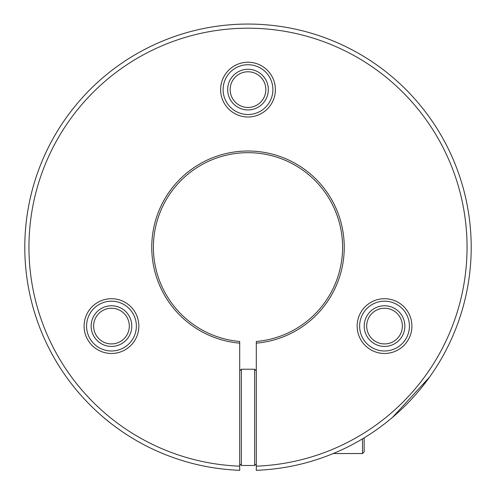 <?xml version="1.0" encoding="UTF-8"?>
<svg xmlns="http://www.w3.org/2000/svg" width="496" height="496" viewBox="0 0 496 496"><rect width="100%" height="100%" fill="white"/><g stroke="black" fill="none" stroke-linecap="round" stroke-linejoin="round"><path stroke-width="0.74" d="M256.296 343.158L256.296 341.49A94.593 94.593 0 0 0 342.593 247.262A94.593 94.593 0 0 0 248 152.675A94.593 94.593 0 0 0 153.407 247.262A94.593 94.593 0 0 0 239.704 341.49L239.704 343.158A96.249 96.249 0 0 1 151.751 247.262A96.249 96.249 0 0 1 248 151.013A96.249 96.249 0 0 1 344.249 247.262A96.249 96.249 0 0 1 256.296 343.158L256.296 466.159A219.052 219.052 0 0 0 467.052 247.262A219.052 219.052 0 0 0 248 28.21A219.052 219.052 0 0 0 28.948 247.262A219.052 219.052 0 0 0 239.704 466.159L239.704 470.307A223.2 223.2 0 0 1 24.8 247.262A223.2 223.2 0 0 1 248 24.062A223.2 223.2 0 0 1 471.2 247.262A223.2 223.2 0 0 1 256.296 470.307L256.296 466.159M357.151 326.089A27.379 27.379 0 0 1 384.53 298.71A27.379 27.379 0 0 1 411.909 326.089A27.379 27.379 0 0 1 384.53 353.468A27.379 27.379 0 0 1 357.151 326.089M359.637 326.089A24.893 24.893 0 0 1 384.53 301.196A24.893 24.893 0 0 1 409.423 326.089A24.893 24.893 0 0 1 384.53 350.982A24.893 24.893 0 0 1 359.637 326.089M220.621 89.615A27.379 27.379 0 0 1 248 62.229A27.379 27.379 0 0 1 275.379 89.615A27.379 27.379 0 0 1 248 116.994A27.379 27.379 0 0 1 220.621 89.615M223.107 89.615A24.893 24.893 0 0 1 248 64.722A24.893 24.893 0 0 1 272.893 89.615A24.893 24.893 0 0 1 248 114.508A24.893 24.893 0 0 1 223.107 89.615M84.091 326.089A27.379 27.379 0 0 1 111.47 298.71A27.379 27.379 0 0 1 138.849 326.089A27.379 27.379 0 0 1 111.47 353.468A27.379 27.379 0 0 1 84.091 326.089M86.577 326.089A24.893 24.893 0 0 1 111.47 301.196A24.893 24.893 0 0 1 136.363 326.089A24.893 24.893 0 0 1 111.47 350.982A24.893 24.893 0 0 1 86.577 326.089M103.484 417.359C111.941 424.805 125.197 433.758 126.945 434.787C125.122 433.709 111.929 424.793 103.484 417.359M392.516 417.359L429.61 377.022M430.423 375.875L422.17 386.843M239.704 466.159L239.704 343.158M256.296 463.828L254.64 465.484L254.64 369.235L241.36 369.235L241.36 465.484L239.704 463.828M366.693 326.089A17.837 17.837 0 0 0 384.53 343.926A17.837 17.837 0 0 0 402.368 326.089A17.837 17.837 0 0 0 384.53 308.252A17.837 17.837 0 0 0 366.693 326.089M404.86 326.089A20.33 20.33 0 0 1 384.53 346.419A20.33 20.33 0 0 1 364.2 326.089A20.33 20.33 0 0 1 384.53 305.759A20.33 20.33 0 0 1 404.86 326.089M230.163 89.615A17.837 17.837 0 0 0 248 107.452A17.837 17.837 0 0 0 265.837 89.615A17.837 17.837 0 0 0 248 71.771A17.837 17.837 0 0 0 230.163 89.615M268.33 89.615A20.33 20.33 0 0 1 248 109.945A20.33 20.33 0 0 1 227.67 89.615A20.33 20.33 0 0 1 248 69.285A20.33 20.33 0 0 1 268.33 89.615M93.632 326.089A17.837 17.837 0 0 0 111.47 343.926A17.837 17.837 0 0 0 129.307 326.089A17.837 17.837 0 0 0 111.47 308.252A17.837 17.837 0 0 0 93.632 326.089M131.8 326.089A20.33 20.33 0 0 1 111.47 346.419A20.33 20.33 0 0 1 91.14 326.089A20.33 20.33 0 0 1 111.47 305.759A20.33 20.33 0 0 1 131.8 326.089M364.163 437.85L364.163 451.875L362.502 453.536L362.502 438.855M254.64 465.484L241.36 465.484M239.704 370.896L241.36 369.235M256.296 370.896L254.64 369.235M333.262 453.536L362.502 453.536"/></g></svg>
